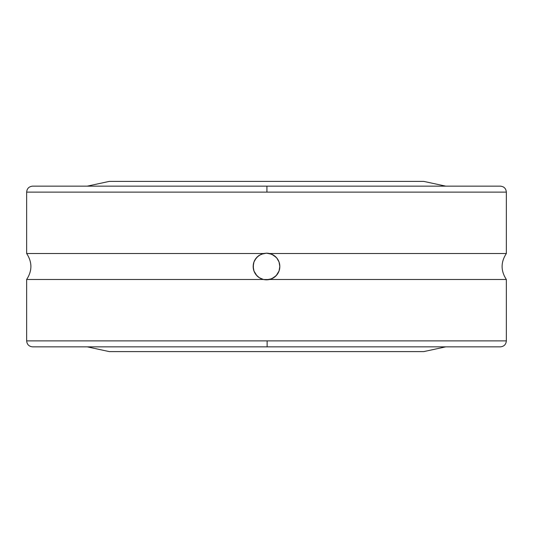 <?xml version="1.0" encoding="UTF-8"?>
<svg xmlns="http://www.w3.org/2000/svg" width="533" height="533" viewBox="0 0 533 533"><rect width="100%" height="100%" fill="white"/><g stroke="black" fill="none" stroke-linecap="round" stroke-linejoin="round"><path stroke-width="0.8" d="M256.853 275.694L253.968 271.031L253.175 266.533L253.948 262.016L256.12 258.139A13.325 13.325 0 0 0 256.133 274.868L259.371 277.76L263.462 279.479L259.371 277.76L256.853 275.694A13.325 13.325 0 0 0 266.5 279.825L263.462 279.479L26.65 279.479L26.65 340.88C27.003 344.505 28.995 346.497 32.62 346.85L500.38 346.85L267.12 346.85L267.133 340.88L506.35 340.88L506.35 279.479L269.538 279.479L266.5 279.825L263.462 279.479L26.65 279.479L26.65 340.88L506.35 340.88C505.997 344.505 504.005 346.497 500.38 346.85L265.88 346.85M506.35 192.12L266.926 192.12L266.92 186.15L500.38 186.15L266.5 186.15L500.38 186.15C504.005 186.503 505.997 188.495 506.35 192.12L26.65 192.12L26.65 253.521L263.462 253.521L266.5 253.175L269.538 253.521L506.35 253.521L506.35 192.12L506.35 253.521L269.538 253.521L273.629 255.24L276.867 258.132L279.032 261.969L279.825 266.467L279.052 270.984L276.88 274.861L273.636 277.753L269.538 279.479L506.35 279.479L506.35 340.88M87.245 346.85L109.278 351.607L423.722 351.607L445.755 346.85L423.722 351.607L109.278 351.607L87.245 346.85M256.133 274.868L253.968 271.031L253.375 268.825L253.368 264.228L253.948 262.016L254.881 259.971L257.619 256.566L261.303 254.228L266.5 253.175L263.662 253.481M445.755 186.15L423.722 181.393L109.278 181.393L87.245 186.15L109.278 181.393L423.722 181.393L445.755 186.15M32.62 186.15L266.92 186.15L266.926 192.12L26.65 192.12C27.003 188.495 28.995 186.503 32.62 186.15M266.08 186.15L266.5 186.15M259.231 255.327L258.405 255.913M257.346 256.813L256.606 257.572M255.727 258.658L255.427 259.085M255.42 259.098L255.167 259.491M254.381 260.957L254.094 261.636M253.488 263.628L253.408 264.008M253.408 269.005L253.481 269.345M254.101 271.377L254.381 272.043M255.174 273.522L255.727 274.342M256.606 275.428L257.352 276.194M258.412 277.093L259.238 277.673M263.662 279.519L269.338 279.519M273.769 277.673L274.595 277.087M275.654 276.187L276.394 275.428M277.273 274.342L277.573 273.915M277.58 273.902L277.833 273.509M278.619 272.043L278.906 271.364M279.512 269.372L279.592 268.985M279.825 266.493L279.052 270.984L276.161 275.681L271.697 278.772L266.5 279.825A13.325 13.325 0 0 0 276.867 258.132L279.032 261.969L279.825 266.467M279.592 263.995L279.519 263.655M278.899 261.623L278.619 260.957M277.826 259.478L277.273 258.658M276.394 257.572L275.648 256.806M274.588 255.907L273.762 255.327M269.338 253.481L266.5 253.175L271.677 254.221L276.147 257.306A13.325 13.325 0 0 0 266.5 253.175M256.12 258.139L259.364 255.247L263.462 253.521L26.65 253.521L26.65 192.12M276.147 257.306L276.867 258.132M26.65 340.88L267.133 340.88L267.12 346.85L266.5 346.85M506.35 253.521C500.694 262.176 500.694 270.824 506.35 279.479M26.65 279.479C32.306 270.824 32.306 262.176 26.65 253.521"/></g></svg>
